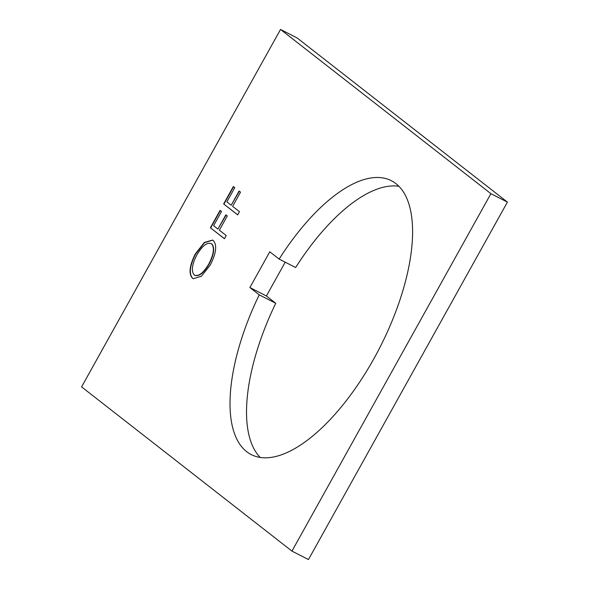 <?xml version="1.0" encoding="UTF-8"?>
<svg xmlns="http://www.w3.org/2000/svg" width="589" height="589" viewBox="0 0 589 589"><rect width="100%" height="100%" fill="white"/><g stroke="black" fill="none" stroke-linecap="round" stroke-linejoin="round"><path stroke-width="0.88" d="M279.134 259.086L269.784 251.79L249.883 287.535L259.234 294.831A153.825 65.74 -62.9 0 0 246.703 451.689A153.825 65.74 -62.9 0 0 251.26 454.598A153.825 65.74 -62.9 0 0 376.908 353.172A153.825 65.74 -62.9 0 0 395.911 183.606A153.825 65.74 -62.9 0 0 391.346 180.698A153.825 65.74 -62.9 0 0 279.134 259.086L295.641 267.531A153.825 65.74 -62.9 0 1 398.908 186.286M226.198 235.512L224.409 238.722L210.383 227.774L220.08 210.361L221.516 211.48L213.608 225.69L217.923 229.055L225.83 214.852L227.273 215.972L219.366 230.181L226.198 235.512M239.458 211.687L237.676 214.889L223.651 203.941L233.34 186.529L234.783 187.655L226.875 201.858L231.19 205.23L239.097 191.02L240.533 192.147L232.626 206.349L239.458 211.687M280.533 29.45L81.591 386.885L291.953 551.105L490.902 193.671L280.533 29.45L297.047 37.895L507.409 202.115L490.902 193.671M210.266 265.065L201.357 276.263L193.229 278.685L192.463 278.207C188.502 273.723 189.467 265.602 195.364 253.844L204.331 242.484L212.519 240.069L213.314 240.577C217.253 245.112 216.237 253.27 210.266 265.065M249.883 287.535L266.397 295.98L275.748 303.276L259.234 294.831M285.201 262.193L266.397 295.98M275.748 303.276A153.825 65.74 -62.9 0 0 260.213 457.454M507.409 202.115L308.467 559.55L291.953 551.105M237.706 214.838L223.651 203.941M223.93 204.088L233.59 186.728M239.348 191.219L231.19 205.23M224.438 238.67L210.383 227.774M210.663 227.914L220.33 210.553M226.08 215.044L217.923 229.055M193.369 278.752L192.463 278.207M192.743 278.347C188.782 273.87 189.746 265.749 195.644 253.984L195.364 253.844M195.644 253.984L204.501 242.712L212.658 240.15M194.525 275.137C198.707 276.992 203.536 273.348 209.036 264.211C214.05 254.492 214.978 247.733 211.804 243.92L211.12 243.5M194.996 275.438L194.245 274.989C198.427 276.845 203.257 273.208 208.756 264.071C213.77 254.352 214.698 247.586 211.525 243.78L211.267 243.574M211.804 243.92L211.525 243.78C207.321 241.91 202.439 245.584 196.888 254.809C191.97 264.483 191.094 271.205 194.245 274.989"/></g></svg>
